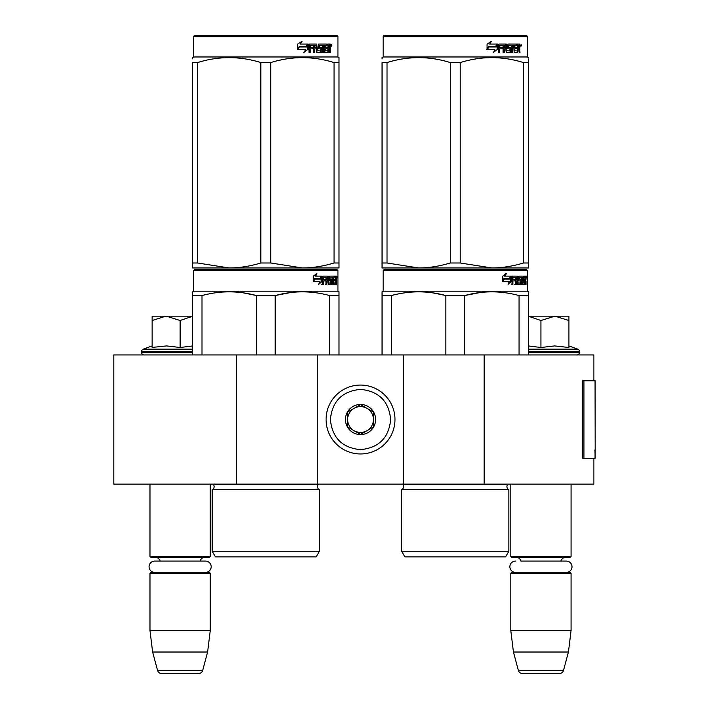 <?xml version="1.0" encoding="UTF-8"?>
<svg xmlns="http://www.w3.org/2000/svg" width="709" height="709" viewBox="0 0 709 709"><rect width="100%" height="100%" fill="white"/><g stroke="black" fill="none" stroke-linecap="round" stroke-linejoin="round"><path stroke-width="1.06" d="M593.894 458.271L593.894 484.096L236.469 484.096L236.469 354.934L593.894 354.934L593.894 380.768M236.469 354.934L113.812 354.934L113.812 484.096L236.469 484.096M484.158 484.096L484.158 354.934M403.581 484.096L403.581 354.934M317.472 484.096L317.472 354.934M360.526 453.964A34.449 34.449 0 0 0 394.975 419.515A34.449 34.449 0 0 0 360.526 385.067A34.449 34.449 0 0 0 326.087 419.515A34.449 34.449 0 0 0 360.526 453.964M360.526 449.657C378.836 447.866 388.878 437.825 390.668 419.515C388.887 401.214 378.836 391.164 360.526 389.374C342.225 391.164 332.175 401.205 330.385 419.515C332.175 437.825 342.217 447.866 360.526 449.657M360.526 434.582A15.066 15.066 0 0 0 375.602 419.515A15.066 15.066 0 0 0 360.526 404.449A15.066 15.066 0 0 0 345.46 419.515A15.066 15.066 0 0 0 360.526 434.582M360.526 434.431L373.448 426.978L373.448 412.062L360.526 404.6L347.614 412.062L347.614 426.978L360.526 434.431M366.987 408.331A12.913 12.913 0 0 0 347.614 419.515A12.913 12.913 0 0 0 366.987 430.7A12.913 12.913 0 0 0 360.526 406.603A12.913 12.913 0 0 0 354.066 408.331M366.987 430.7A12.913 12.913 0 0 1 347.614 419.515M149.98 484.096L149.98 556.432L210.263 556.432L210.263 484.096M210.263 556.432L209.403 557.301L150.84 557.301L149.98 556.432M160.128 561.085A5.167 5.167 122.1 0 0 155.147 557.301M200.115 561.085A5.167 5.167 -122.2 0 1 205.096 557.301M149.98 573.226L210.263 573.226L209.403 572.367L150.84 572.367L149.98 573.226L149.98 630.496L152.621 652.023L157.54 670.359A4.307 4.307 34.1 0 0 161.696 673.55L198.547 673.55A4.307 4.307 -34.1 0 0 202.703 670.359L157.54 670.359M210.263 573.226L210.263 630.496L149.98 630.496M210.263 630.496L207.613 652.023L152.621 652.023M207.613 652.023L202.703 670.359M198.547 673.55L161.696 673.55M510.799 484.096L510.799 556.432L571.073 556.432L571.073 484.096M571.073 556.432L570.213 557.301L511.659 557.301L510.799 556.432M566.358 572.367A5.637 5.637 0 0 0 572.003 566.73A5.637 5.637 0 0 0 566.358 561.085L520.947 561.085A5.167 5.167 122.1 0 0 515.966 557.301M566.358 561.085L560.925 561.085A5.167 5.167 -122.2 0 1 565.906 557.301M510.799 573.226L571.073 573.226L570.213 572.367L511.659 572.367L510.799 573.226L510.799 630.496L513.44 652.023L518.35 670.359A4.307 4.307 34.1 0 0 522.515 673.55L559.357 673.55A4.307 4.307 -34.1 0 0 563.522 670.359L518.35 670.359M571.073 573.226L571.073 630.496L510.799 630.496M571.073 630.496L568.432 652.023L513.44 652.023M568.432 652.023L563.522 670.359M559.357 673.55L522.515 673.55M165.835 316.179L152.134 320.503L152.134 316.179L192.609 316.179M192.609 316.249L180.121 320.503L166.42 316.179M144.166 354.934A2.579 2.579 40.2 0 1 141.587 352.346L141.587 351.575A2.579 2.579 129.2 0 1 143.289 349.147L192.609 349.147M152.878 347.339L166.544 345.921L180.121 347.499L192.609 345.948M152.134 345.921L143.289 349.147M180.121 347.499L180.121 320.503M152.134 347.499L152.134 320.503M528.453 316.179L554.925 316.179L540.932 320.503L528.453 316.241M576.887 354.934A2.579 2.579 -40.2 0 0 579.475 352.346L528.453 352.346M568.928 345.921L577.773 349.147A2.579 2.579 -129.2 0 1 579.475 351.575L579.475 352.346M577.773 349.147L528.453 349.147M528.453 345.948L540.932 347.499L554.633 345.921L568.928 347.499L568.928 320.512L554.925 316.179L568.928 316.179L568.928 320.512M540.932 347.499L540.932 320.503M205.548 572.367A5.637 5.637 0 0 0 211.185 566.73A5.637 5.637 0 0 0 205.548 561.085L154.695 561.085A5.637 5.637 0 0 0 149.058 566.73A5.637 5.637 0 0 0 154.695 572.367M515.514 572.367A5.637 5.637 0 0 1 509.868 566.73A5.637 5.637 0 0 1 515.514 561.085M319.404 551.265L212.195 551.265L215.43 556.866L316.179 556.866L319.404 551.265L319.404 489.697L212.195 489.697A3.448 3.448 0 0 0 213.125 484.167L213.063 484.096M213.125 484.167L318.483 484.167A3.448 3.448 0 0 0 319.404 489.697A3.448 3.448 0 0 1 318.483 484.167L318.545 484.096M265.804 269.677L194.541 269.677L193.681 270.537L337.927 270.537L337.059 269.677L195.436 269.677M194.541 269.677L337.059 269.677M330.385 269.677L201.214 269.677L330.385 269.677M338.999 354.934L338.999 291.824L337.927 291.204L337.927 270.537M329.614 354.934L329.614 295.556L338.999 295.556L338.999 291.824L337.927 291.204L193.681 291.204L193.681 270.537M321.842 281.606L318.66 284.353L319.715 281.695L313.555 281.695L314.743 279.062L320.743 279.062L321.842 276.138L321.842 281.606L321.168 281.606L321.168 277.937M318.979 283.547L321.168 281.606M316.311 273.426L315.168 276.138L315.762 276.138L316.923 273.426L313.281 276.182L313.281 281.695L314.61 278.761L314.025 278.761L313.281 280.436M314.61 278.761L320.628 278.761L321.611 276.138L315.762 276.138M319.972 278.761L320.947 276.138M333.212 282.767L335.26 283.024L335.33 276.138L336.429 276.138L336.562 276.802L336.562 279.195L336.358 280.188L335.517 280.188L335.72 281.172M335.72 279.195L335.517 280.188M336.358 280.188L336.19 281.172M336.562 284.619L336.562 281.172M332.618 277.733L331.998 277.733L331.998 284.619L332.618 284.619L332.618 277.733L333.212 277.733L333.452 284.619L335.499 284.619L335.384 283.954M336.226 284.619L336.066 280.915L335.33 280.915M335.676 280.915L335.676 283.954L334.843 283.954L334.843 283.024M323.596 277.733L325.963 277.733L325.963 284.619L326.822 284.619L326.822 280.915L327.921 280.915L328.258 284.619L331.316 284.619L331.209 283.954M331.209 279.993L331.209 279.319M329.26 277.733L330.031 277.733L329.144 277.99L329.915 277.99L329.915 279.062L329.144 279.062L329.144 277.99M329.915 277.99L331.998 277.733M329.915 279.062L331.316 279.319L331.59 279.993L330.802 279.993L330.802 280.924M331.59 279.993L331.59 283.954L330.802 283.954L330.899 281.172L330.013 280.915M326.822 280.915L326.096 280.915L326.096 284.619L325.245 284.619M325.245 280.915L325.245 279.319M323.446 277.99L323.446 279.319L322.755 279.319L325.599 279.319L325.599 280.915L322.755 280.915L322.755 284.619L321.789 284.619M327.921 282.767L328.595 282.767L328.258 276.138L322.879 276.138L322.462 284.619L323.446 284.619L323.446 280.915M328.595 276.802L327.842 276.802L327.842 277.751M327.842 280.915L327.842 279.319M328.595 282.767L327.842 282.767M328.719 283.024L330.784 283.024M329.463 280.915L329.463 276.138L334.967 276.138L334.967 277.733L333.212 277.733L333.886 277.733L333.797 279.319L333.212 279.319L334.737 279.319L334.737 280.915L333.212 280.915M328.391 276.802L328.701 276.138M334.143 277.733L334.143 276.138M333.797 282.767L333.797 280.915M335.33 276.138L335.72 277.733M334.497 280.915L334.497 279.319M326.964 277.733L326.096 277.99L327.797 277.733L327.921 279.319L326.822 279.319L326.822 277.99M326.822 279.319L326.096 279.319L326.822 279.319M335.676 277.733L336.163 277.733L336.226 279.319L335.676 279.319L335.676 277.733M335.384 279.319L335.322 277.733M326.096 279.319L326.096 277.99M333.912 280.915L333.912 279.319M327.514 276.138L327.842 276.802M324.89 280.915L324.89 279.319M322.755 279.319L322.755 277.99M330.802 283.954L330.527 284.619M330.527 279.319L330.802 279.993M334.843 283.954L334.666 284.619M336.562 276.802L335.72 276.802M337.147 277.21L336.97 276.138L337.041 277.21M335.942 276.802L336.119 276.138L336.97 276.138M335.676 283.954L335.499 284.619M331.59 283.954L331.316 284.619M192.609 354.934L192.609 291.824L193.681 291.204M192.609 292.87L192.609 291.824L192.609 292.87M275.189 354.934L275.189 295.556L256.419 295.556L256.419 354.934M290.468 292.569L275.189 295.556C293.331 290.619 311.473 290.619 329.614 295.556M201.994 354.934L201.994 295.556C220.136 290.619 238.277 290.619 256.419 295.556M201.994 295.556L192.609 295.556M306.616 291.922L302.397 291.824M255.922 295.431L243.444 292.879M212.195 551.265L212.195 489.697M336.837 277.963L336.837 276.448M336.89 277.963L336.89 276.448M338.999 266.371L338.999 262.986L338.999 267.958L302.397 267.958L270.758 262.986L260.841 262.986L260.841 62.569L270.758 62.569C291.851 56.002 312.944 56.002 334.045 62.569L338.999 62.569C338.999 56.002 338.999 56.002 338.999 62.569C338.999 56.002 338.999 56.002 338.999 62.569L338.999 262.986L334.045 262.986L334.045 62.569M337.059 35.45L194.541 35.45L193.681 36.31L337.927 36.31L337.059 35.45M334.045 262.986C323.091 266.283 312.545 267.94 302.397 267.958L192.609 267.958L192.609 262.986L197.563 262.986L197.563 62.569C218.656 56.002 239.748 56.002 260.841 62.569M260.841 262.986C249.896 266.283 239.35 267.94 229.202 267.958L197.563 262.986M192.609 266.681L192.609 62.569C192.609 56.002 192.609 56.002 192.609 62.569L197.563 62.569M192.609 58.891L192.609 57.597L192.609 58.891M338.999 267.913L338.999 266.681M338.999 62.534L338.999 57.597L337.927 56.977L193.681 56.977L192.609 57.597M270.758 262.986L270.758 62.569M307.671 45.128L307.671 49.533L303.7 52.28M308.176 49.533L308.176 44.064L306.775 46.989L299.366 46.989L297.948 49.612L305.482 49.612L304.161 52.28L307.671 49.533M330.084 48.106L330.545 52.546L329.791 52.546L329.463 48.841L328.666 48.841L328.329 52.546L324.669 52.546L324.279 45.651L323.322 45.651L323.322 52.546L322.338 52.546L322.338 45.651L319.351 45.651L319.351 47.246L321.274 47.246L321.7 47.92L321.274 52.546L316.799 52.546L316.329 48.841L314.796 48.841L314.796 52.546L313.617 52.546L313.617 45.651L310.462 45.651L310.258 47.246L313.13 47.246L313.13 48.841L310.258 48.841L310.258 52.546L308.982 52.546L308.982 44.729L309.523 44.064L316.799 44.064L317.269 50.694L320.477 50.951L320.477 48.841L318.518 48.841L318.066 48.177L318.518 44.064L327.319 44.064L327.319 45.651L325.254 45.917L325.254 47.246L326.902 47.246L326.902 48.841L325.254 48.841L325.254 50.694L327.868 50.951L328.001 44.064L330.234 44.064L330.545 47.122L330.084 48.106L329.313 48.106L329.774 49.302M330.545 47.122L329.791 47.122L329.313 48.106M330.545 49.098L329.774 49.098M328.71 48.841L327.921 48.841M328.666 48.841L328.001 48.841M328.666 51.881L327.585 52.546M323.322 45.651L322.63 45.651L322.63 52.546L321.664 52.546M318.713 45.651L319.351 45.651L318.536 45.917L318.536 46.989L319.351 47.246L318.713 47.246M321.7 47.92L321.035 47.92L320.61 52.546M321.7 51.881L321.035 51.881M314.211 48.841L314.796 48.841L314.211 48.841L314.211 52.546M309.93 45.651L310.462 45.651L309.727 45.917L309.727 47.246L310.258 47.246L309.727 47.246M312.563 47.246L312.563 48.841M317.446 50.951L316.657 50.694L316.187 44.064M324.695 45.651L325.404 45.651L324.545 45.917L324.545 47.246L325.254 47.246L324.545 47.246M325.254 48.841L324.545 48.841L324.545 50.694L325.404 50.951L324.695 50.951M325.254 50.694L324.545 50.694M327.319 44.064L327.257 45.651M315.54 45.651L314.397 45.651L314.211 47.246L314.796 47.246L314.211 47.246M314.991 45.651L314.796 47.246L316.329 47.246L316.329 45.917L314.397 45.651M328.666 45.651L328.001 45.651L328.666 45.651L328.666 47.246L328.001 47.246L329.791 47.246L329.667 45.651L328.666 45.651M326.167 47.246L326.167 48.841M326.583 44.064L326.583 45.651M310.258 48.841L309.727 48.841L309.727 52.546M320.61 47.246L321.035 47.92M327.921 50.933L327.921 51.881M329.463 44.064L329.774 45.784M330.545 44.729L329.774 44.729M331.989 45.137L331.52 46.218L331.041 45.137L331.715 45.137M331.325 45.137L331.121 45.73M307.892 44.064L306.634 46.688L299.198 46.688L297.612 49.612L297.612 44.109L302.016 41.352L300.182 44.064L307.892 44.064M307.387 44.064L306.146 46.688M299.198 46.688L297.239 49.612M301.582 41.352L300.182 44.064M331.422 45.89L331.688 44.375L331.422 45.89M192.609 62.569C192.609 56.002 192.609 56.002 192.609 62.569M508.858 551.265L401.648 551.265L404.874 556.866L505.623 556.866L508.858 551.265L508.858 489.697L401.648 489.697A3.448 3.448 0 0 0 402.579 484.167L402.508 484.096M402.579 484.167L507.928 484.167A3.448 3.448 0 0 0 508.858 489.697A3.448 3.448 0 0 1 507.928 484.167L507.99 484.096M455.249 269.677L383.994 269.677L383.135 270.537L527.372 270.537L526.512 269.677L384.881 269.677M383.994 269.677L526.512 269.677M519.839 269.677L390.668 269.677L519.839 269.677M528.453 354.934L528.453 291.824L527.372 291.204L527.372 270.537M528.453 291.824L527.372 291.204L383.135 291.204L383.135 270.537M511.286 281.606L508.105 284.353L509.168 281.695L503.009 281.695L504.188 279.062L510.196 279.062L511.286 276.138L511.286 281.606L510.622 281.606L510.622 277.937M508.433 283.547L510.622 281.606M505.756 273.426L504.613 276.138L505.216 276.138L506.368 273.426L502.734 276.182L502.734 281.695L504.055 278.761L503.479 278.761L502.734 280.436M504.055 278.761L510.081 278.761L511.065 276.138L505.216 276.138M509.425 278.761L510.4 276.138M522.657 282.767L524.713 283.024L524.784 276.138L525.874 276.138L526.016 276.802L526.016 279.195L525.803 280.188L524.961 280.188L525.165 281.172M525.165 279.195L524.961 280.188M525.803 280.188L525.635 281.172M526.016 284.619L526.016 281.172M522.072 277.733L521.452 277.733L521.452 284.619L522.072 284.619L522.072 277.733L522.657 277.733L522.896 284.619L524.952 284.619L524.828 283.954M525.67 284.619L525.52 280.915L524.784 280.915M525.121 280.915L525.121 283.954L524.288 283.954L524.288 283.024M513.05 277.733L515.408 277.733L515.408 284.619L516.276 284.619L516.276 280.915L517.375 280.915L517.712 284.619L520.76 284.619L520.663 283.954M520.663 279.993L520.663 279.319M518.713 277.733L519.475 277.733L518.598 277.99L519.36 277.99L519.36 279.062L518.598 279.062L518.598 277.99M519.36 277.99L521.452 277.733M519.36 279.062L520.76 279.319L521.035 279.993L520.255 279.993L520.255 280.924M521.035 279.993L521.035 283.954L520.255 283.954L520.255 283.024M516.276 280.915L515.549 280.915L515.549 284.619L514.69 284.619M514.69 280.915L514.69 279.319M512.891 277.99L512.891 279.319L512.208 279.319L515.053 279.319L515.053 280.915L512.208 280.915L512.208 284.619L511.233 284.619M517.375 282.767L518.04 282.767L517.712 276.138L512.323 276.138L511.916 284.619L512.891 284.619L512.891 280.915M518.04 276.802L517.295 276.802L517.295 277.751M517.295 280.915L517.295 279.319M518.04 282.767L517.295 282.767M518.164 283.024L520.238 283.024L520.353 281.172L519.458 280.915M518.908 280.915L518.908 276.138L524.412 276.138L524.412 277.733L522.657 277.733L523.331 277.733L523.251 279.319L522.657 279.319L524.181 279.319L524.181 280.915L522.657 280.915M517.836 276.802L518.155 276.138M523.588 277.733L523.588 276.138M523.251 282.767L523.251 280.915M524.784 276.138L525.165 277.733M523.951 280.915L523.951 279.319M516.409 277.733L515.549 277.99L517.242 277.733L517.375 279.319L516.276 279.319L516.276 277.99M516.276 279.319L515.549 279.319L516.276 279.319M525.121 277.733L525.608 277.733L525.67 279.319L525.121 279.319L525.121 277.733M524.828 279.319L524.775 277.733M515.549 279.319L515.549 277.99M523.366 280.915L523.366 279.319M516.967 276.138L517.295 276.802M514.335 280.915L514.335 279.319M512.208 279.319L512.208 277.99M520.255 283.954L519.981 284.619M519.981 279.319L520.255 279.993M524.288 283.954L524.119 284.619M526.016 276.802L525.165 276.802M526.601 277.21L526.424 276.138L526.495 277.21M525.396 276.802L525.573 276.138L526.424 276.138M525.121 283.954L524.952 284.619M521.035 283.954L520.76 284.619M382.054 354.934L382.054 291.824L383.135 291.204M382.054 292.87L382.054 291.824L382.054 292.87M464.643 354.934L464.643 295.556L445.864 295.556L445.864 354.934M528.453 292.87L528.453 295.556L519.059 295.556L519.059 354.934M479.922 292.569L464.643 295.556C482.776 290.619 500.917 290.619 519.059 295.556M391.448 354.934L391.448 295.556C409.58 290.619 427.722 290.619 445.864 295.556M391.448 295.556L382.054 295.556M496.061 291.922L491.851 291.824M445.367 295.431L432.898 292.879M401.648 551.265L401.648 489.697M526.282 277.963L526.282 276.448M526.344 277.963L526.344 276.448M528.453 267.958L528.453 262.986L528.453 267.958L491.851 267.958L460.212 262.986L450.295 262.986L450.295 62.569L460.212 62.569C481.305 56.002 502.397 56.002 523.49 62.569L528.453 62.569C528.444 56.002 528.444 56.002 528.453 62.569L528.453 58.962M526.512 35.45L383.994 35.45L383.135 36.31L527.372 36.31L526.512 35.45M528.453 62.569L528.453 262.986L523.49 262.986C512.536 266.283 501.99 267.94 491.851 267.958L382.054 267.958L382.054 262.986L387.017 262.986L387.017 62.569C408.109 56.002 429.202 56.002 450.295 62.569M450.295 262.986C439.341 266.283 428.794 267.94 418.656 267.958L387.017 262.986M382.054 266.681L382.054 62.569C382.062 56.002 382.062 56.002 382.054 62.569L387.017 62.569M382.054 58.891L382.054 57.597L382.054 58.891M528.453 57.597L527.372 56.977L383.135 56.977L382.054 57.597M523.49 262.986L523.49 62.569M460.212 262.986L460.212 62.569M497.124 45.128L497.124 49.533L493.145 52.28M497.629 49.533L497.629 44.064L496.229 46.989L488.811 46.989L487.393 49.612L494.935 49.612L493.606 52.28L497.124 49.533M519.529 48.106L519.998 52.546L519.245 52.546L518.917 48.841L518.119 48.841L517.774 52.546L514.122 52.546L513.724 45.651L512.767 45.651L512.767 52.546L511.783 52.546L511.783 45.651L508.805 45.651L508.805 47.246L510.719 47.246L511.145 47.92L510.719 52.546L506.253 52.546L505.774 48.841L504.25 48.841L504.25 52.546L503.062 52.546L503.062 45.651L499.916 45.651L499.712 47.246L502.575 47.246L502.575 48.841L499.712 48.841L499.712 52.546L498.436 52.546L498.436 44.729L498.968 44.064L506.253 44.064L506.722 50.694L509.931 50.951L509.931 48.841L507.972 48.841L507.511 48.177L507.972 44.064L516.764 44.064L516.764 45.651L514.707 45.917L514.707 47.246L516.347 47.246L516.347 48.841L514.707 48.841L514.707 50.694L517.313 50.951L517.455 44.064L519.688 44.064L519.998 47.122L519.529 48.106L518.766 48.106L519.227 49.302M519.227 47.122L518.766 48.106M519.998 49.098L519.227 49.098M518.155 48.841L517.366 48.841M518.119 48.841L517.455 48.841M518.119 51.881L517.029 52.546M512.767 45.651L512.084 45.651L512.084 52.546L511.109 52.546M508.158 45.651L508.805 45.651L507.99 45.917L507.99 46.989L508.805 47.246L508.158 47.246M511.145 47.92L510.48 47.92L510.063 52.546M511.145 51.881L510.48 51.881M503.665 48.841L504.25 48.841L503.665 48.841L503.665 52.546M499.384 45.651L499.916 45.651L499.18 45.917L499.18 47.246L499.712 47.246L499.18 47.246M502.016 47.246L502.016 48.841M506.9 50.951L506.102 50.694L505.641 44.064M514.14 45.651L514.858 45.651L514.14 45.651L513.998 47.246L514.707 47.246L513.998 47.246M514.707 48.841L513.998 48.841L513.998 50.694L514.858 50.951L514.14 50.951M514.707 50.694L513.998 50.694M516.764 44.064L516.71 45.651M504.985 45.651L503.851 45.651L503.665 47.246L504.25 47.246L503.665 47.246M504.436 45.651L504.25 47.246L505.774 47.246L505.774 45.917L503.851 45.651M518.119 45.651L517.455 45.651L518.119 45.651L518.119 47.246L517.455 47.246L519.245 47.246L519.112 45.651L518.119 45.651M515.62 47.246L515.62 48.841M516.037 44.064L516.037 45.651M499.712 48.841L499.18 48.841L499.18 52.546M510.063 47.246L510.48 47.92M517.366 50.933L517.366 51.881M518.917 44.064L519.227 45.784M519.998 44.729L519.227 44.729M521.443 45.137L520.973 46.218L520.495 45.137L521.159 45.137M520.778 45.137L520.574 45.73M497.337 44.064L496.078 46.688L488.652 46.688L487.065 49.612L487.065 44.109L491.461 41.352L489.635 44.064L497.337 44.064M496.841 44.064L495.591 46.688M488.652 46.688L486.684 49.612M491.027 41.352L489.635 44.064M520.876 45.89L521.142 44.375L520.876 45.89M382.054 62.569C382.062 56.002 382.062 56.002 382.054 62.569M595.188 449.887L595.188 380.768L583.932 380.768L583.932 458.271L595.188 458.271L594.94 449.887M595.188 458.271L595.055 380.768M583.932 380.768L582.709 380.768L582.709 458.271L583.932 458.271M192.609 352.346L141.587 352.346M192.609 351.575L141.587 351.575M579.475 351.575L528.453 351.575M519.998 47.122L519.245 47.122M595.055 458.271L595.055 451.81M193.681 56.977L193.681 36.31M337.927 56.977L337.927 36.31M383.135 56.977L383.135 36.31L383.994 35.45M527.372 56.977L527.372 36.31"/></g></svg>
